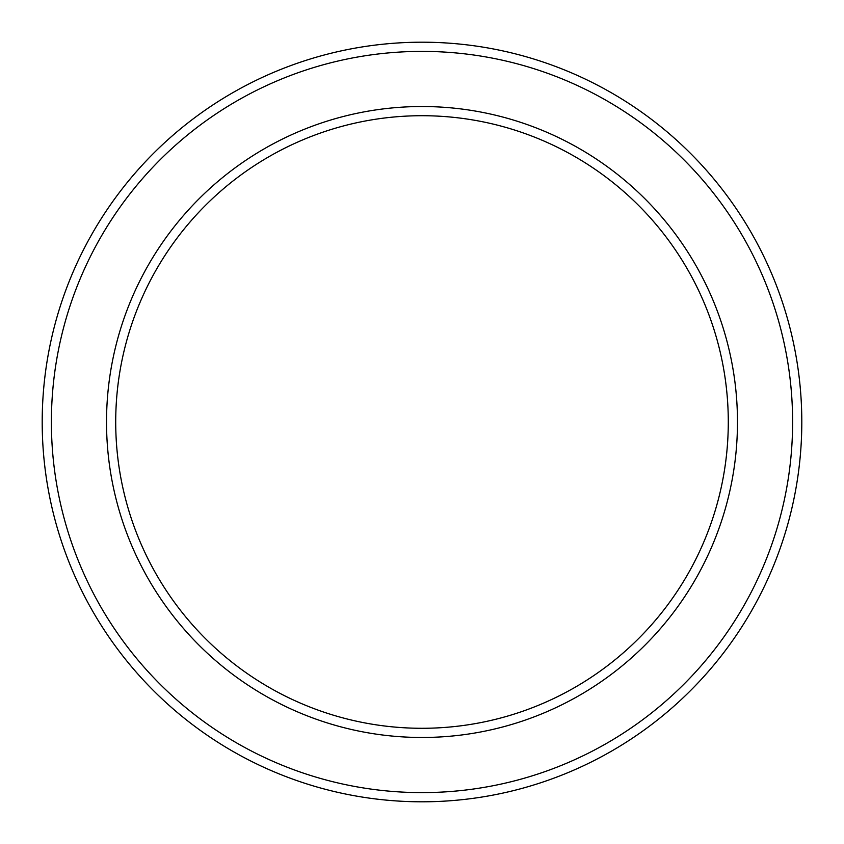 <?xml version="1.0" encoding="UTF-8"?>
<svg xmlns="http://www.w3.org/2000/svg" width="844" height="844" viewBox="0 0 844 844"><rect width="100%" height="100%" fill="white"/><g stroke="black" fill="none" stroke-linecap="round" stroke-linejoin="round"><path stroke-width="1.27" d="M422 728.288A306.288 306.288 0 0 1 115.712 422A306.288 306.288 0 0 1 422 115.712A306.288 306.288 0 0 1 728.288 422A306.288 306.288 0 0 1 422 728.288A306.288 306.288 0 0 1 115.712 422A306.288 306.288 0 0 1 422 115.712A306.288 306.288 0 0 1 728.288 422M422 801.8A379.8 379.8 0 0 1 42.2 422A379.8 379.8 0 0 1 422 42.2A379.8 379.8 0 0 1 801.8 422A379.8 379.8 0 0 1 422 801.8A379.8 379.8 0 0 1 42.2 422A379.8 379.8 0 0 1 422 42.2M792.611 422A370.611 370.611 0 0 1 422 792.611A370.611 370.611 0 0 1 51.389 422A370.611 370.611 0 0 1 422 51.389A370.611 370.611 0 0 1 792.611 422M422 737.477A315.477 315.477 0 0 1 106.523 422A315.477 315.477 0 0 1 422 106.523A315.477 315.477 0 0 1 737.477 422A315.477 315.477 0 0 1 422 737.477"/></g></svg>

